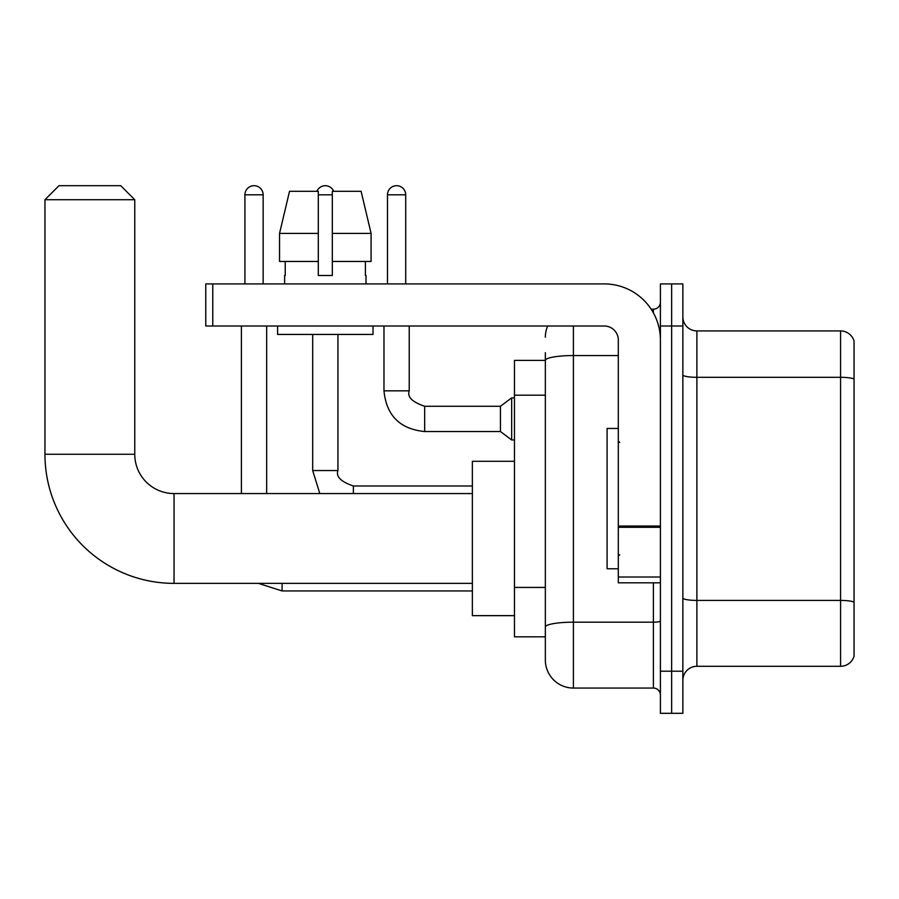 <?xml version="1.0" encoding="UTF-8"?>
<svg xmlns="http://www.w3.org/2000/svg" width="899" height="899" viewBox="0 0 899 899"><rect width="100%" height="100%" fill="white"/><g stroke="black" fill="none" stroke-linecap="round" stroke-linejoin="round"><path stroke-width="1.35" d="M573.405 326.011L573.405 688.05A28.06 28.06 0 0 1 545.345 659.978L545.345 352.678L545.345 360.398L514.464 360.398L514.464 636.829L545.345 636.829M660.405 671.205L660.405 713.312L671.632 713.312L671.632 671.205L671.632 713.312L682.858 713.312L682.858 671.205L671.632 671.205L671.632 326.011L671.632 671.205L660.405 671.205L660.405 326.011L671.632 326.011L671.632 283.915L671.632 326.011L682.858 326.011L682.858 671.205M682.858 326.011L682.858 283.915L660.405 283.915L660.405 326.011M573.405 688.05L653.393 688.05L653.393 582.81M651.157 309.177L653.393 309.177A7.012 7.012 0 0 0 660.405 302.165M545.345 659.978L545.345 631.918M618.31 355.554L573.405 355.554A28.06 4.877 180 0 0 545.345 360.432L545.345 352.678M660.405 695.062A7.012 7.012 0 0 0 653.393 688.05M545.345 337.237A28.06 28.06 0 0 1 547.682 326.011M682.858 680.329A14.036 14.036 0 0 1 696.894 666.294L840.576 666.294L840.576 330.922L696.894 330.922A14.036 14.036 0 0 1 682.858 316.897A14.036 14.036 0 0 0 696.894 330.922L696.894 666.294M854.05 341.036A14.036 14.036 0 0 0 840.576 330.922A14.036 14.036 0 0 1 854.05 341.036L854.05 656.191A14.036 14.036 0 0 1 840.576 666.294M682.858 374.872A14.036 2.439 0 0 0 696.894 377.31L840.576 377.31A14.036 2.439 180 0 1 854.05 379.063L854.05 342.148M371.085 261.463L371.085 233.403L361.117 191.307L371.085 233.403L371.085 261.463L332.327 261.463L332.327 191.307L361.117 191.307L371.085 233.403L332.327 233.403M318.302 233.403L279.544 233.403L289.512 191.307L279.544 233.403L289.512 191.307L318.302 191.307L318.302 275.499L332.327 275.499L332.327 261.463M472.368 583.372L174.046 583.372A129.096 129.096 0 0 1 44.95 454.276L44.95 199.724L58.986 185.688L120.724 185.688L134.76 199.724L44.95 199.724M174.046 583.372L174.046 493.562A39.286 39.286 0 0 1 134.76 454.276L134.76 199.724M514.464 461.288L472.368 461.288L472.368 615.646L514.464 615.646M244.91 283.915L244.91 194.813A9.125 9.125 0 0 1 254.035 185.688A9.125 9.125 0 0 1 263.149 194.813L263.149 283.915M266.655 493.562L266.655 326.011M241.404 493.562L241.404 326.011M316.897 191.307A9.125 9.125 0 0 1 333.731 191.307M387.48 283.915L387.48 194.813A9.125 9.125 0 0 1 396.594 185.688A9.125 9.125 0 0 1 405.719 194.813L405.719 283.915M424.665 406.281L500.44 406.281L500.44 431.542L424.665 431.542L424.665 406.281C412.203 402.044 407.056 396.897 409.225 390.84L409.225 326.011M500.44 406.281L511.666 397.864L511.666 439.959L514.464 439.959M660.405 582.81L618.31 582.81L618.31 526.061L660.405 526.061M660.405 340.047A56.131 56.131 0 0 0 604.274 283.915L212.771 283.915L212.771 326.011L604.274 326.011A14.036 14.036 0 0 1 618.31 340.047L618.31 526.061M212.771 326.011L205.759 326.011L205.759 283.915L212.771 283.915M284.623 275.499L285.23 275.499L284.623 275.499L284.623 283.915M366.005 275.499L365.399 275.499L366.005 275.499L366.005 283.915M365.399 261.463L365.399 275.499M332.327 275.499L318.302 275.499M285.23 275.499L285.23 261.463M277.6 326.011L277.6 334.439L373.029 334.439L373.029 326.011M318.302 261.463L279.544 261.463L279.544 233.403M618.31 428.452L607.083 428.452L607.083 568.775L618.31 568.775M545.345 395.178L514.464 395.178M545.345 587.429L514.464 587.429M660.405 620.951A7.012 1.214 0 0 1 653.393 622.175L573.405 622.175A28.06 4.877 180 0 0 545.345 627.041M653.393 312.874L653.393 309.177M854.05 602.173A14.036 2.439 180 0 0 840.576 600.42L696.894 600.42A14.036 2.439 0 0 1 682.858 597.981M44.95 454.276L134.76 454.276M258.451 583.372L282.095 590.946L258.451 583.372L282.095 590.946L258.451 583.372L282.095 590.946L258.451 583.372L282.095 590.946L258.451 583.372L282.095 590.946L258.451 583.372L282.095 590.946L258.451 583.372L282.095 590.946L258.451 583.372L282.095 590.946L282.095 583.372M244.91 194.813L263.149 194.813M312.683 334.439L312.683 470.548L319.819 493.562L312.683 470.548L319.819 493.562L312.683 470.548L319.819 493.562L312.683 470.548L319.819 493.562L312.683 470.548L319.819 493.562L312.683 470.548L319.819 493.562L312.683 470.548L319.819 493.562L312.683 470.548L337.923 470.548M318.302 194.813L332.327 194.813M353.374 486.011L353.374 493.562M424.665 431.542C399.976 429.104 386.413 415.529 383.974 390.84C386.413 415.529 399.976 429.104 424.665 431.542C399.976 429.104 386.413 415.529 383.974 390.84C386.413 415.529 399.976 429.104 424.665 431.542C399.976 429.104 386.413 415.529 383.974 390.84C386.413 415.529 399.976 429.104 424.665 431.542C399.976 429.104 386.413 415.529 383.974 390.84C386.413 415.529 399.976 429.104 424.665 431.542C399.976 429.104 386.413 415.529 383.974 390.84C386.413 415.529 399.976 429.104 424.665 431.542C399.976 429.104 386.413 415.529 383.974 390.84C386.413 415.529 399.976 429.104 424.665 431.542C399.976 429.104 386.413 415.529 383.974 390.84C386.413 415.529 399.976 429.104 424.665 431.542C399.976 429.104 386.413 415.529 383.974 390.84C386.413 415.529 399.976 429.104 424.665 431.542C399.976 429.104 386.413 415.529 383.974 390.84L409.225 390.84M387.48 194.813L405.719 194.813M660.405 527.286L618.31 527.286M618.31 577.012L660.405 577.012M472.368 493.562L174.046 493.562M472.368 590.946L282.095 590.946M472.368 485.988L353.374 485.988C340.923 481.752 335.776 476.605 337.945 470.548L337.945 334.439M500.44 431.542L511.666 439.959M383.974 390.84L383.974 326.011M511.666 397.864L514.464 397.864M619.714 442.488L618.31 441.083M619.714 554.739L618.31 556.144"/></g></svg>
